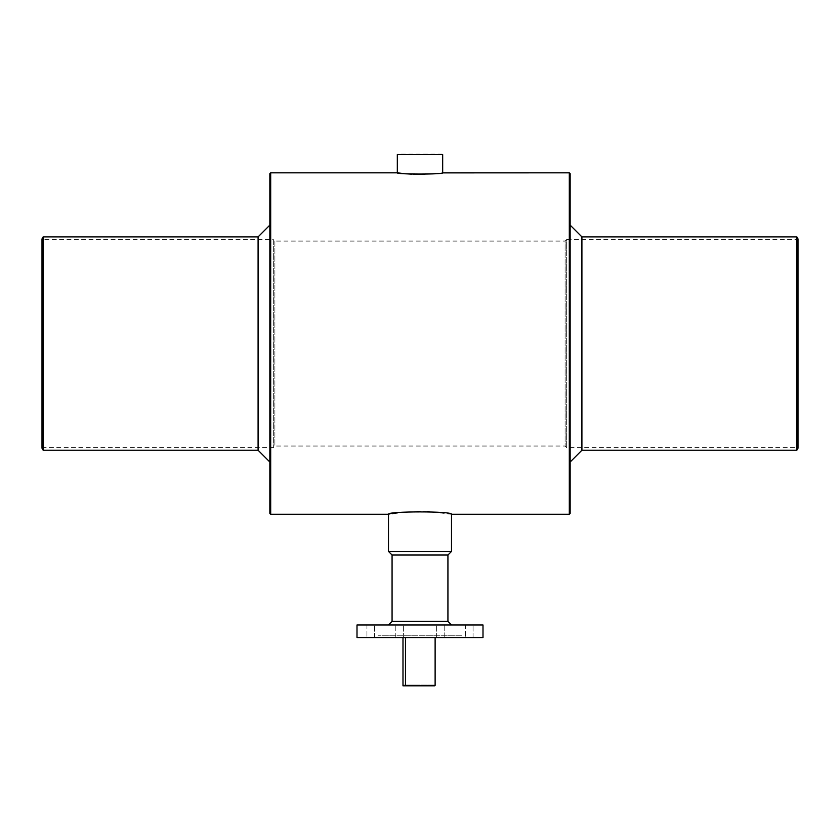 <?xml version="1.0" encoding="UTF-8"?>
<svg xmlns="http://www.w3.org/2000/svg" width="840" height="840" viewBox="0 0 840 840"><rect width="100%" height="100%" fill="white"/><g stroke="black" fill="none" stroke-linecap="round" stroke-linejoin="round"><path stroke-width="0.63" stroke-dasharray="4.2 3.15" d="M388.5 624.96L451.5 624.96L388.5 624.96M447.93 621.39L392.07 621.39M42 239.526L42 447.594L42 239.526L273.336 239.526L273.336 447.594L273.336 239.526L274.89 241.08L274.89 446.04L274.89 241.08L565.11 241.08L565.11 446.04L565.11 241.08L566.664 239.526L566.664 447.594L566.664 239.526L798 239.526L798 447.594L798 239.526M442.68 154.56L397.32 154.56M442.26 154.14L397.74 154.14M270.69 514.29L270.69 172.83M269.85 513.45L269.85 173.67M570.15 462L570.15 225.12L570.15 462M570.15 173.67L570.15 513.45M451.5 514.29L429.125 511.602M427.581 511.529L419.979 511.361M417.869 511.371L397.698 512.831M392.196 513.649L389.099 514.185M569.31 172.83L569.31 514.29M403.967 173.586L407.431 173.88M411.516 174.132L413.438 174.216M424.568 174.279L442.239 172.883M447.93 555.03L392.07 555.03M451.5 551.46L388.5 551.46M258.09 450.24L258.09 236.88M43.166 236.88L43.166 450.24M462 635.25L378 635.25L462 635.25L462 637.56L378 637.56L462 637.56M483 637.56L357 637.56M469.276 637.56L465.497 637.56L469.276 637.56M471.954 637.56L465.497 637.56L471.954 637.56M444.192 637.56L436.632 637.56L444.192 637.56L436.632 637.56L444.192 637.56L444.192 624.96L436.632 624.96L444.192 624.96L436.632 624.96L444.192 624.96L444.192 637.56M402.266 637.56L395.808 637.56L402.266 637.56M370.724 637.56L374.504 637.56L370.724 637.56M368.046 637.56L374.504 637.56L368.046 637.56M395.808 637.56L403.368 637.56L395.808 637.56L395.808 624.96L403.368 624.96L395.808 624.96L403.368 624.96L395.808 624.96L395.808 637.56M366.944 624.96L374.504 624.96L366.944 624.96L374.504 624.96L366.944 624.96L366.944 637.56L366.944 624.96M465.497 624.96L473.056 624.96L465.497 624.96L473.056 624.96L465.497 624.96L465.497 637.56L465.497 624.96M483 624.96L357 624.96M798 238.896L798 448.224M796.835 236.88L796.835 450.24M42 238.896L42 448.224M581.91 236.88L581.91 450.24M269.85 225.12L269.85 462L269.85 225.12M42 447.594L273.336 447.594L274.89 446.04L565.11 446.04L566.664 447.594L798 447.594M434.7 685.86L402.99 685.86L434.7 685.86L402.99 685.86L402.99 637.56L405.479 637.56L402.99 637.56M405.479 637.56L435.12 637.56L405.479 637.56L405.909 685.86M405.479 685.44L435.12 685.44M402.99 685.02L402.99 685.86L402.99 685.02L435.12 685.02L402.99 685.02M378 637.56L378 635.25M436.632 637.56L436.632 624.96L436.632 637.56M403.368 637.56L403.368 624.96L403.368 637.56M374.504 637.56L374.504 624.96L374.504 637.56M473.056 637.56L473.056 624.96L473.056 637.56"/><path stroke-width="1.26" d="M451.5 624.96L447.93 621.39L392.07 621.39L388.5 624.96M442.68 154.56L397.32 154.56L442.68 154.56L442.68 172.83C444.098 174.468 395.945 174.478 397.32 172.83L403.967 173.586M270.69 514.29L269.85 513.45L269.85 173.67L270.69 172.83L270.69 514.29L388.5 514.29C386.536 511.119 453.411 511.108 451.5 514.29L569.31 514.29L569.31 172.83L442.239 172.883M569.31 514.29L570.15 513.45L570.15 173.67L569.31 172.83M429.125 511.602L427.581 511.529M419.979 511.361L417.869 511.371M397.698 512.831L392.196 513.649M389.099 514.185L388.5 514.29L388.5 551.46L451.5 551.46L447.93 555.03L392.07 555.03L388.5 551.46M407.431 173.88L411.516 174.132M413.438 174.216L415.527 174.279M415.706 174.29L424.568 174.279M397.32 154.56L397.32 172.83L270.69 172.83M43.166 450.24L43.166 236.88L42 238.896L42 448.224L43.166 450.24L258.09 450.24L269.85 462M43.166 236.88L258.09 236.88L258.09 450.24M392.07 621.39L392.07 555.03M357 637.56L483 637.56L483 624.96L357 624.96L357 637.56M798 448.224L798 238.896L796.835 236.88L796.835 450.24L798 448.224M796.835 450.24L581.91 450.24L581.91 236.88L796.835 236.88M258.09 236.88L269.85 225.12M581.91 450.24L570.15 462M435.12 685.44L405.479 685.44L405.479 637.56M434.7 685.86L402.99 685.86L402.99 637.56M451.5 514.29L451.5 551.46M447.93 621.39L447.93 555.03M581.91 236.88L570.15 225.12M435.12 637.56L435.12 685.02"/></g></svg>
